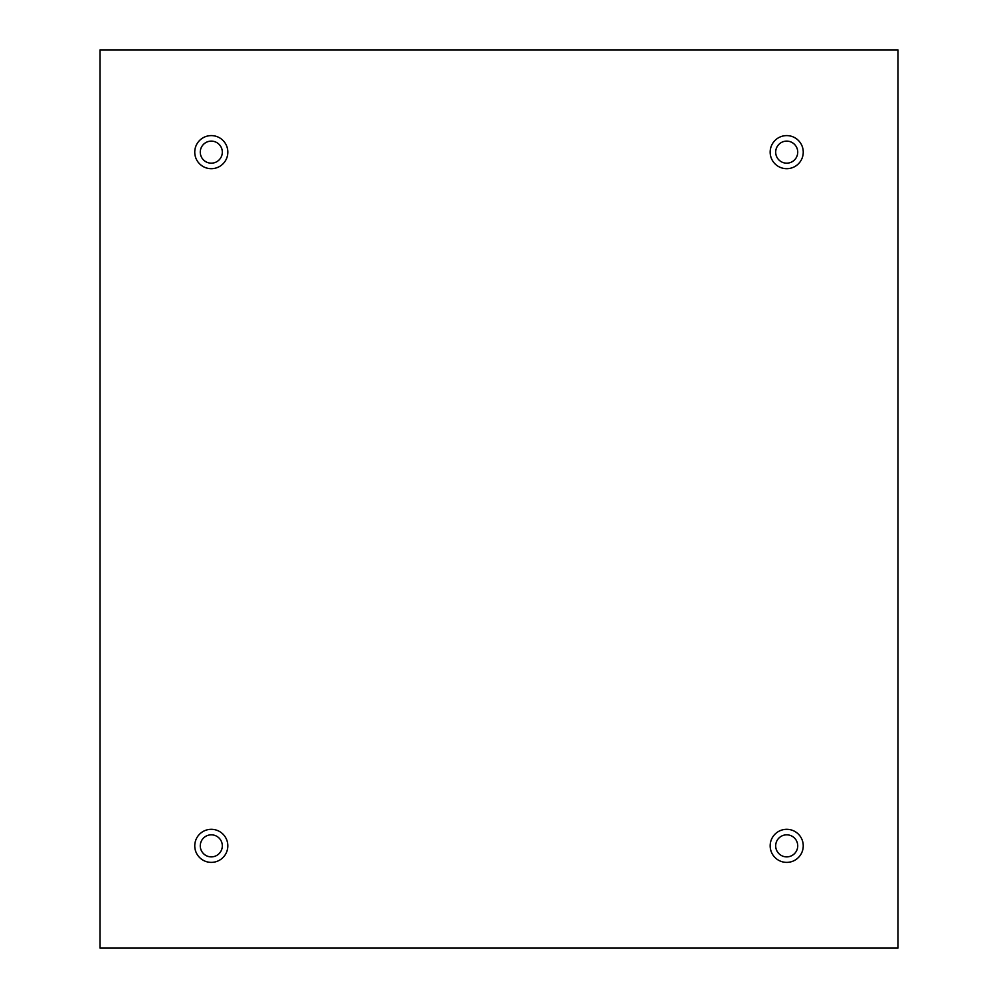 <?xml version="1.0" encoding="UTF-8"?>
<svg xmlns="http://www.w3.org/2000/svg" width="998" height="998" viewBox="0 0 998 998"><rect width="100%" height="100%" fill="white"/><g stroke="black" fill="none" stroke-linecap="round" stroke-linejoin="round"><path stroke-width="1.5" d="M897.975 49.9L100.025 49.9L100.025 948.1L897.975 948.1L897.975 49.9M211.302 168.687A16.542 16.542 0 0 1 196.968 143.874A16.542 16.542 0 0 1 225.623 143.874A16.542 16.542 0 0 1 211.302 168.687M786.698 168.687A16.542 16.542 0 0 1 772.377 143.874A16.542 16.542 0 0 1 801.032 143.874A16.542 16.542 0 0 1 786.698 168.687M786.698 862.384A16.542 16.542 0 0 1 772.377 837.584A16.542 16.542 0 0 1 801.032 837.584A16.542 16.542 0 0 1 786.698 862.384M211.302 862.384A16.542 16.542 0 0 1 196.968 837.584A16.542 16.542 0 0 1 225.623 837.584A16.542 16.542 0 0 1 211.302 862.384M222.317 845.855A11.028 11.028 0 0 1 211.302 856.883A11.028 11.028 0 0 1 200.274 845.855A11.028 11.028 0 0 1 211.302 834.827A11.028 11.028 0 0 1 222.317 845.855M797.726 845.855A11.028 11.028 0 0 1 786.698 856.883A11.028 11.028 0 0 1 775.683 845.855A11.028 11.028 0 0 1 786.698 834.827A11.028 11.028 0 0 1 797.726 845.855M797.726 152.145A11.028 11.028 0 0 1 786.698 163.173A11.028 11.028 0 0 1 775.683 152.145A11.028 11.028 0 0 1 786.698 141.117A11.028 11.028 0 0 1 797.726 152.145M222.317 152.145A11.028 11.028 0 0 1 211.302 163.173A11.028 11.028 0 0 1 200.274 152.145A11.028 11.028 0 0 1 211.302 141.117A11.028 11.028 0 0 1 222.317 152.145"/></g></svg>
